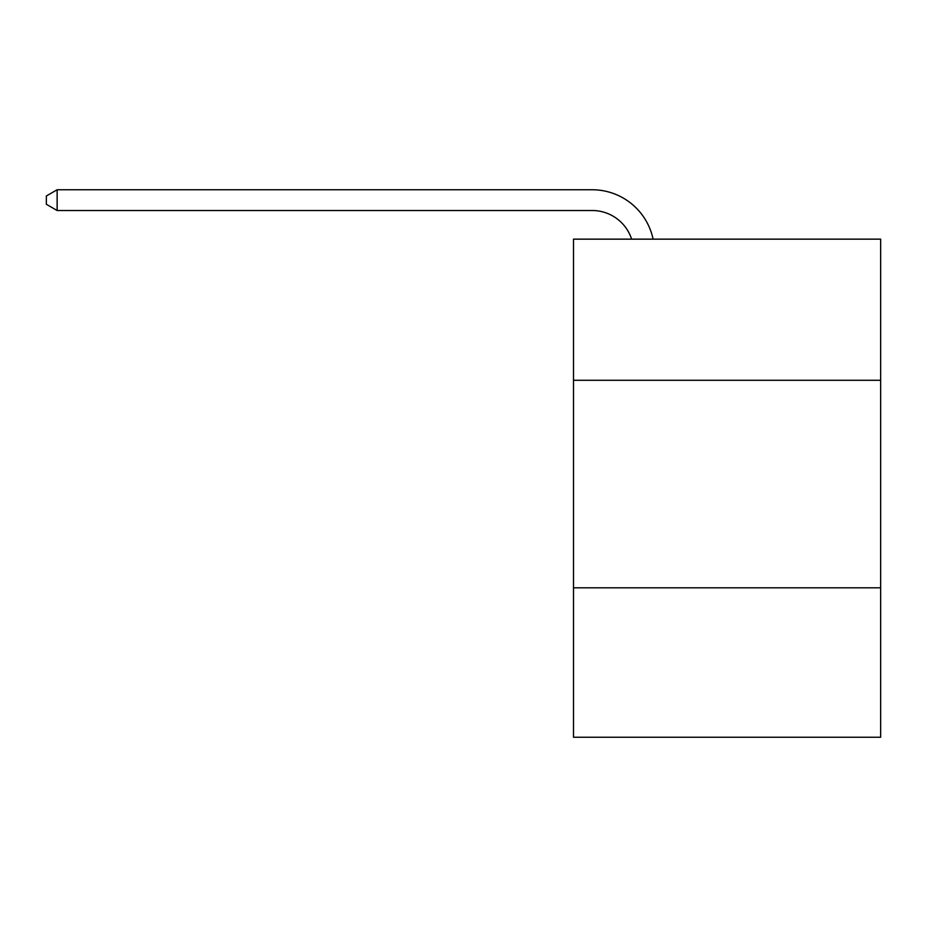 <?xml version="1.0" encoding="UTF-8"?>
<svg xmlns="http://www.w3.org/2000/svg" width="927" height="927" viewBox="0 0 927 927"><rect width="100%" height="100%" fill="white"/><g stroke="black" fill="none" stroke-linecap="round" stroke-linejoin="round"><path stroke-width="1.39" d="M880.65 380.279L880.65 239.154L573.5 239.154L573.5 380.279L880.65 380.279L880.65 737.243L573.5 737.243L573.5 380.279M880.65 587.811L573.5 587.811M592.168 210.51A41.506 41.506 -23.9 0 1 631.635 239.154A41.506 41.506 -32.3 0 0 592.168 210.51L57.138 210.51L46.35 204.288L46.35 195.979L57.138 189.757L592.168 189.757A62.26 62.26 156.1 0 1 653.095 239.154M57.138 189.757L592.168 189.757L57.138 189.757L592.168 189.757L57.138 189.757L592.168 189.757L57.138 189.757L592.168 189.757L57.138 189.757L592.168 189.757L57.138 189.757L592.168 189.757L57.138 189.757L592.168 189.757L57.138 189.757L592.168 189.757L57.138 189.757L592.168 189.757L57.138 189.757L592.168 189.757L57.138 189.757L592.168 189.757L57.138 189.757L592.168 189.757L57.138 189.757L592.168 189.757L57.138 189.757L592.168 189.757L57.138 189.757L592.168 189.757L57.138 189.757L592.168 189.757L57.138 189.757L57.138 210.51"/></g></svg>
